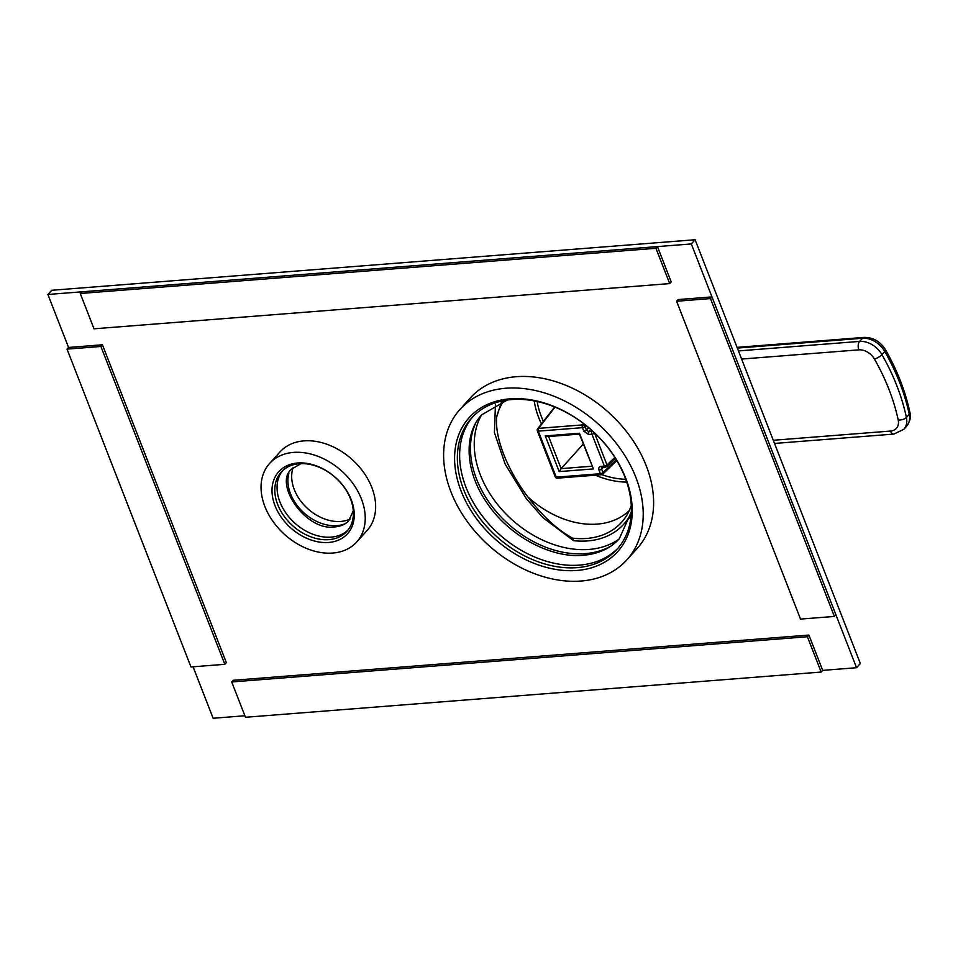 <?xml version="1.0" encoding="UTF-8"?>
<svg xmlns="http://www.w3.org/2000/svg" width="958" height="958" viewBox="0 0 958 958"><rect width="100%" height="100%" fill="white"/><g stroke="black" fill="none" stroke-linecap="round" stroke-linejoin="round"><path stroke-width="1.44" d="M631.262 505.441A85.597 62.294 42 0 1 624.999 518.003A85.597 62.294 42 0 1 572.549 538.145L573.531 540.659A88.483 64.39 42 0 0 587.589 540.923A88.483 64.39 42 0 0 623.706 524.254L630.436 516.781M631.13 513.225A88.483 64.39 42 0 1 623.706 524.254M629.274 510.542A83.538 60.797 42 0 1 527.762 496.795C542.479 516.099 557.4 529.882 572.549 538.145M503.704 401.007A83.538 60.797 -138 0 0 496.663 417.017C495.753 427.364 498.124 439.854 503.752 454.499C509.56 469.204 517.571 483.299 527.762 496.795M501.525 401.737L496.663 417.017M495.466 404.348L494.4 432.585L505.177 464.175L526.409 498.747L543.006 517.727L573.531 540.659M594.619 432.992L594.559 433.064A2.06 0.802 -21.3 0 1 591.948 434.202L588.559 434.465L583.805 431.208L582.428 427.675L538.288 431.136L556.239 477.168L600.379 473.707L598.99 470.174C598.367 468.007 599.025 466.738 601.001 466.378L604.39 466.103L591.948 434.202A2.06 1.162 -94.5 0 1 592.176 431.423L588.787 431.699L586.404 430.058L585.027 426.526A2.06 1.425 -138.7 0 0 582.656 424.897L538.516 428.358A2.06 1.509 -142 0 0 537.606 428.825A2.06 2.06 0 0 0 537.318 430.837L555.257 476.868A2.06 2.06 0 0 0 557.34 478.174L601.48 474.701A2.06 2.06 0 0 0 602.75 474.138A2.06 1.485 -133.9 0 0 602.977 472.557L601.6 469.025L602.606 467.133M601.001 466.378A2.06 1.162 85.5 0 0 602.091 467.372L605.504 467.109A2.06 1.162 85.5 0 1 604.39 466.103A2.06 0.802 -21.3 0 0 607.001 464.965L594.559 433.064A2.06 1.425 -138.7 0 0 594.439 432.812M559.185 471.599L545.27 435.926L579.482 433.244L593.385 468.917L559.185 471.599L561.137 468.642L548.611 436.525L545.27 435.926M555.257 476.868A2.06 0.802 158.7 0 0 556.239 477.168A2.06 1.162 85.5 0 0 557.34 478.174M616.269 459.744L602.977 472.557A2.06 0.802 -21.3 0 1 600.379 473.707A2.06 1.162 85.5 0 0 601.48 474.701M598.99 470.174A2.06 0.802 -21.3 0 0 601.6 469.025L603.42 467.276M588.559 434.465A2.06 1.162 -94.5 0 1 588.787 431.699L590.751 429.459M583.805 431.208A2.06 0.802 -21.3 0 0 586.404 430.058L588.583 427.591M583.709 423.687L582.656 424.897A2.06 1.162 -94.5 0 0 582.428 427.675A2.06 0.802 -21.3 0 0 585.027 426.526L585.973 425.46M537.318 430.837A2.06 0.802 158.7 0 0 538.288 431.136A2.06 1.162 -94.5 0 1 538.516 428.358L555.065 407.138M548.611 436.525L579.41 434.106L579.482 433.244M579.41 434.106L593.385 468.917M591.936 466.223L561.137 468.642L583.278 444.021M67.036 349.131L100.901 346.461L224.819 664.301L190.965 666.96L67.036 349.131L68.557 347.455L47.9 294.477L691.317 243.931L856.548 667.714L822.683 670.372L821.174 672.049L245.476 717.279L231.704 681.964L807.402 636.735L821.174 672.049M244.889 715.758L213.131 718.26L193.061 666.792M626.855 559.879L637.25 548.347A112.349 81.765 -138 0 0 646.267 465.851A112.349 81.765 -138 0 0 563.508 384.374A112.349 81.765 -138 0 0 470.378 397.881L459.984 409.413A112.349 81.765 -138 0 0 450.967 491.909A112.349 81.765 42 0 0 533.726 573.375A112.349 81.765 42 0 0 626.855 559.879A112.349 81.765 42 0 0 635.873 477.383A112.349 81.765 -138 0 0 553.113 395.905A112.349 81.765 -138 0 0 459.984 409.413M356.699 542L367.094 530.481A58.642 42.679 -138 0 0 371.8 487.418A58.642 42.679 -138 0 0 328.594 444.883A58.642 42.679 -138 0 0 279.987 451.936L269.593 463.456A58.642 42.679 -138 0 0 264.887 506.519A58.642 42.679 42 0 0 308.081 549.054A58.642 42.679 42 0 0 356.699 542A58.642 42.679 42 0 0 361.406 498.938A58.642 42.679 -138 0 0 318.2 456.415A58.642 42.679 -138 0 0 269.593 463.456M475.539 423.496A93.824 68.281 -138 0 0 495.933 511.261A93.824 68.281 -138 0 0 585.206 553.628A93.824 68.281 -138 0 0 611.252 545.856M288.897 473.216A40.128 29.207 -138 0 0 300.285 509.225A40.128 29.207 -138 0 0 336.965 525.631A40.128 29.207 -138 0 0 345.012 523.81M481.431 415.125A93.824 68.281 -138 0 0 497.729 504.65A93.824 68.281 -138 0 0 588.99 549.437A93.824 68.281 -138 0 0 618.964 539.138M47.9 294.477L51.684 290.286L695.101 239.739L860.332 663.523L856.548 667.714M293.088 467.696A40.128 29.207 -138 0 0 303.458 504.351A40.128 29.207 -138 0 0 340.749 521.439A40.128 29.207 -138 0 0 350.053 519.068M691.317 243.931L695.101 239.739M461.133 491.107A100.003 72.784 42 0 1 509.967 398.827A100.003 72.784 42 0 1 625.706 478.186A100.003 72.784 42 0 1 576.884 570.465A100.003 72.784 42 0 1 461.133 491.107M463.768 489.933A97.944 71.287 42 0 1 471.623 418.011A97.944 71.287 42 0 1 552.814 406.24A97.944 71.287 42 0 1 624.963 477.264A97.944 71.287 42 0 1 617.108 549.185A97.944 71.287 42 0 1 535.917 560.957A97.944 71.287 42 0 1 463.768 489.933M618.221 547.904A97.944 71.287 42 0 1 537.151 558.035A97.944 71.287 42 0 1 466.031 487.406A97.944 71.287 -138 0 1 472.785 416.766M275.042 505.728A46.295 33.698 42 0 1 297.651 463.001A46.295 33.698 42 0 1 351.239 499.741A46.295 33.698 42 0 1 328.63 542.467A46.295 33.698 42 0 1 275.042 505.728M277.688 504.543A44.236 32.201 42 0 1 281.233 472.054A44.236 32.201 42 0 1 317.9 466.738A44.236 32.201 42 0 1 350.496 498.831A44.236 32.201 42 0 1 346.94 531.307A44.236 32.201 42 0 1 310.272 536.624A44.236 32.201 42 0 1 277.688 504.543M348.029 530.014A44.236 32.201 42 0 1 311.518 533.702A44.236 32.201 42 0 1 279.952 502.028A44.236 32.201 -138 0 1 282.418 470.845M68.557 347.455L102.422 344.784L226.339 662.625L224.819 664.301M100.901 346.461L102.422 344.784M676.599 301.243L710.465 298.585L834.382 616.425L800.517 619.084L676.599 301.243L678.108 299.567L711.974 296.908L835.891 614.749L834.382 616.425M710.465 298.585L711.974 296.908M231.704 681.964L233.225 680.288L808.911 635.058L822.683 670.372M807.402 636.735L808.911 635.058M80.256 293.495L655.943 248.278L669.714 283.592L94.016 328.81L80.256 293.495L81.765 291.819L657.451 246.589L671.223 281.915L669.714 283.592M655.943 248.278L657.451 246.589M534.217 400.887A80.807 58.809 -138 0 0 538.779 417.784A80.807 58.809 -138 0 0 541.438 423.915M774.519 443.446L893.826 434.082A6.167 3.485 -94.5 0 1 890.509 431.064L773.286 440.273M741.624 359.058L858.835 349.85A14.406 10.478 42 0 1 874.462 359.094A199.587 145.257 42 0 1 898.209 419.987A14.406 10.478 42 0 1 890.509 431.064M738.45 350.915L859.601 341.407A6.167 3.485 85.5 0 0 858.835 349.85M737.337 348.089L862.44 338.258A20.573 14.981 42 0 1 884.761 351.466A205.766 149.747 42 0 1 909.238 414.251A20.573 14.981 42 0 1 906.639 426.202C910.112 421.376 911.202 416.79 909.908 412.407A6.167 2.982 167.9 0 1 909.238 414.251L906.412 417.401A20.573 14.981 42 0 1 903.801 429.34L906.639 426.202M898.209 419.987A6.167 2.982 167.9 0 0 906.412 417.401A205.766 149.747 42 0 0 881.935 354.616A20.573 14.981 42 0 0 859.601 341.407L862.44 338.258A6.167 3.485 85.5 0 1 864.02 337.408C873.109 337.336 880.27 341.443 885.491 349.742A6.167 1.748 150.3 0 1 884.761 351.466L881.935 354.616A6.167 1.748 150.3 0 1 874.462 359.094M595.349 475.192A80.807 58.809 -138 0 0 626.712 482.102M537.151 401.486A78.748 57.312 -138 0 0 543.402 421.4M601.828 474.653A78.748 57.312 -138 0 0 625.73 479.287M605.995 466.857A2.06 1.485 -133.9 0 0 607.001 464.965L614.832 457.409M592.523 431.04L592.176 431.423A2.06 1.425 -138.7 0 1 593.194 431.651M601.971 474.461A2.06 1.485 -133.9 0 0 602.75 474.138L616.784 460.594M737.061 347.371L864.02 337.408M885.491 349.742C897.203 370.291 905.346 391.187 909.908 412.407M893.826 434.082L903.801 429.34M605.504 467.109A2.06 2.06 0 0 0 606.761 466.546L615.359 458.259M554.658 406.97L537.606 428.825M631.322 511.895L619.251 538.827C610.533 548.419 598.558 553.904 583.326 555.269C550.814 558.514 508.435 535.714 486.556 502.339C464.762 470.809 463.672 433.734 481.718 414.814L507.249 400.013M353.286 510.758L348.784 520.673C345.61 524.254 341 526.337 334.941 526.912C305.698 531.738 273.389 483.443 291.627 469.133L301.028 463.624"/></g></svg>

